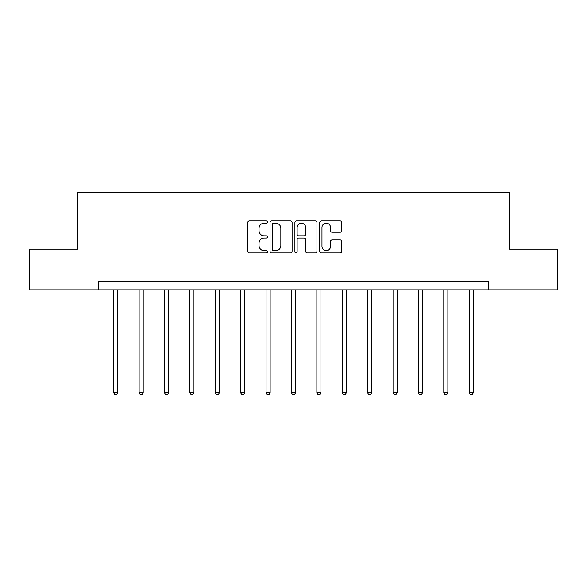 <?xml version="1.0" encoding="UTF-8"?>
<svg xmlns="http://www.w3.org/2000/svg" width="587" height="587" viewBox="0 0 587 587"><rect width="100%" height="100%" fill="white"/><g stroke="black" fill="none" stroke-linecap="round" stroke-linejoin="round"><path stroke-width="0.88" d="M267.459 222.069A1.115 1.115 0 0 0 266.344 220.954L249.365 220.954A1.6 1.6 0 0 0 247.773 222.546L247.773 251.302A1.6 1.6 0 0 0 249.365 252.902L266.344 252.902A1.115 1.115 0 0 0 267.459 251.786A1.115 1.115 0 0 0 266.344 250.664L264.143 250.664A5.114 5.114 0 0 1 259.036 245.557L259.036 243.157A5.114 5.114 0 0 1 264.143 238.043L266.344 238.043A1.115 1.115 0 0 0 267.459 236.928A1.115 1.115 0 0 0 266.344 235.805L264.143 235.805A5.114 5.114 0 0 1 259.036 230.698L259.036 228.299A5.114 5.114 0 0 1 264.143 223.185L266.344 223.185A1.115 1.115 0 0 0 267.459 222.069M340.189 232.217A1.6 1.6 0 0 0 341.788 230.618L341.788 222.546A1.6 1.6 0 0 0 340.189 220.954L321.338 220.954A1.6 1.6 0 0 0 319.739 222.546L319.739 251.302A1.6 1.6 0 0 0 321.338 252.902L340.189 252.902A1.6 1.6 0 0 0 341.788 251.302L341.788 241.558A1.6 1.6 0 0 0 340.189 239.966L332.117 239.966A1.6 1.6 0 0 0 330.525 241.558L330.525 246.393A4.27 4.27 0 0 1 326.247 250.664A4.27 4.27 0 0 1 321.977 246.393L321.977 227.463A4.27 4.27 0 0 1 326.247 223.185A4.27 4.27 0 0 1 330.525 227.463L330.525 230.618A1.6 1.6 0 0 0 332.117 232.217L340.189 232.217M98.521 289.824L29.35 289.824L29.35 249.13L77.851 249.13L77.851 192.169L509.149 192.169L509.149 249.13L557.65 249.13L557.65 289.824L488.479 289.824L488.479 281.687L98.521 281.687L98.521 289.824L488.479 289.824M292.099 222.546A1.6 1.6 0 0 0 290.506 220.954L271.656 220.954A1.6 1.6 0 0 0 270.057 222.546L270.057 251.302A1.6 1.6 0 0 0 271.656 252.902L290.506 252.902A1.6 1.6 0 0 0 292.099 251.302L292.099 222.546M296.494 220.954L315.344 220.954A1.6 1.6 0 0 1 316.943 222.546L316.943 251.302A1.6 1.6 0 0 1 315.344 252.902L307.28 252.902A1.6 1.6 0 0 1 305.68 251.302L305.68 239.643A1.6 1.6 0 0 0 304.081 238.043L298.732 238.043A1.6 1.6 0 0 0 297.132 239.643L297.132 251.786A1.115 1.115 0 0 1 296.017 252.902A1.115 1.115 0 0 1 294.901 251.786L294.901 222.546A1.6 1.6 0 0 1 296.494 220.954M273.41 223.185A1.115 1.115 0 0 0 272.295 224.307L272.295 249.548A1.115 1.115 0 0 0 273.41 250.664L275.729 250.664A5.114 5.114 0 0 0 280.843 245.557L280.843 228.299A5.114 5.114 0 0 0 275.729 223.185L273.41 223.185M305.68 227.543A4.27 4.27 0 0 0 301.41 223.265A4.27 4.27 0 0 0 297.132 227.543L297.132 234.213A1.6 1.6 0 0 0 298.732 235.805L304.081 235.805A1.6 1.6 0 0 0 305.68 234.213L305.68 227.543M113.739 289.824L113.739 392.718L117.804 392.718L117.804 289.824M117.804 392.718L116.586 394.831L114.957 394.831L113.739 392.718M139.126 289.824L139.126 392.718L143.199 392.718L143.199 289.824M143.199 392.718L141.973 394.831L140.352 394.831L139.126 392.718M164.514 289.824L164.514 392.718L168.586 392.718L168.586 289.824M168.586 392.718L167.368 394.831L165.739 394.831L164.514 392.718M189.909 289.824L189.909 392.718L193.974 392.718L193.974 289.824M193.974 392.718L192.756 394.831L191.127 394.831L189.909 392.718M215.297 289.824L215.297 392.718L219.362 392.718L219.362 289.824M219.362 392.718L218.144 394.831L216.515 394.831L215.297 392.718M240.685 289.824L240.685 392.718L244.757 392.718L244.757 289.824M244.757 392.718L243.532 394.831L241.91 394.831L240.685 392.718M266.072 289.824L266.072 392.718L270.145 392.718L270.145 289.824M270.145 392.718L268.927 394.831L267.298 394.831L266.072 392.718M291.468 289.824L291.468 392.718L295.532 392.718L295.532 289.824M295.532 392.718L294.314 394.831L292.686 394.831L291.468 392.718M316.855 289.824L316.855 392.718L320.928 392.718L320.928 289.824M320.928 392.718L319.702 394.831L318.073 394.831L316.855 392.718M342.243 289.824L342.243 392.718L346.315 392.718L346.315 289.824M346.315 392.718L345.09 394.831L343.468 394.831L342.243 392.718M367.638 289.824L367.638 392.718L371.703 392.718L371.703 289.824M371.703 392.718L370.485 394.831L368.856 394.831L367.638 392.718M393.026 289.824L393.026 392.718L397.091 392.718L397.091 289.824M397.091 392.718L395.873 394.831L394.244 394.831L393.026 392.718M418.414 289.824L418.414 392.718L422.486 392.718L422.486 289.824M422.486 392.718L421.261 394.831L419.632 394.831L418.414 392.718M443.801 289.824L443.801 392.718L447.874 392.718L447.874 289.824M447.874 392.718L446.648 394.831L445.027 394.831L443.801 392.718M469.196 289.824L469.196 392.718L473.261 392.718L473.261 289.824M473.261 392.718L472.043 394.831L470.414 394.831L469.196 392.718"/></g></svg>
